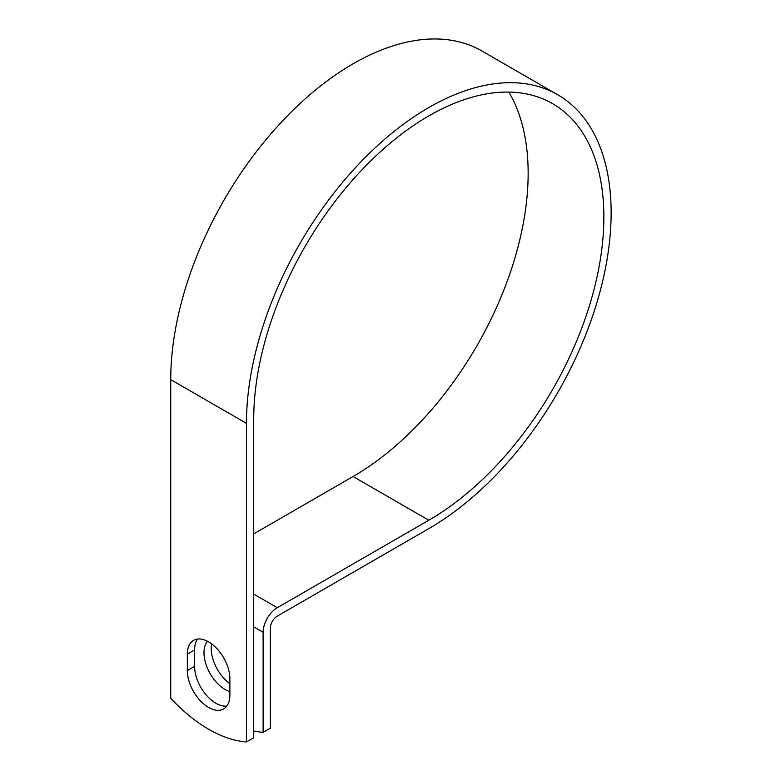 <?xml version="1.0" encoding="UTF-8"?>
<svg xmlns="http://www.w3.org/2000/svg" width="781" height="781" viewBox="0 0 781 781"><rect width="100%" height="100%" fill="white"/><g stroke="black" fill="none" stroke-linecap="round" stroke-linejoin="round"><path stroke-width="1.17" d="M208.595 707.44A30.088 17.377 -120 0 0 223.639 708.933A30.088 17.377 -120 0 0 229.878 695.158L229.878 678.718A30.088 17.377 -120 0 0 216.737 648.435A30.088 17.377 -120 0 0 193.551 640.371A30.088 17.377 -120 0 0 187.323 654.146L187.323 670.586A30.088 17.377 -120 0 0 208.595 707.44M197.632 639.043A30.088 17.377 -120 0 0 194.586 649.958L194.586 666.388A30.088 17.377 -120 0 0 215.868 703.242A30.088 17.377 -120 0 0 226.832 706.063M229.878 683.687A30.088 17.377 60 0 1 211.68 643.905M229.878 691.683A30.088 17.377 60 0 1 225.26 689.603A30.088 17.377 60 0 1 206.526 665.871A30.088 17.377 60 0 1 207.492 641.26M253.727 730.977A133.863 77.29 -120 0 0 263.119 732.334L263.119 632.268A20.042 11.578 -60 0 1 277.294 607.716L428.798 520.244A247.587 142.943 120 0 0 590.543 302.062A247.587 142.943 120 0 0 552.597 103.668A247.587 142.943 120 0 0 361.798 169.994A247.587 142.943 120 0 0 253.727 419.163L253.727 737.752L246.454 741.95A133.863 77.29 60 0 1 170.736 698.234L170.736 379.634A257.867 148.878 120 0 1 283.298 120.128A257.867 148.878 120 0 1 482.014 51.038L557.732 94.765A257.867 148.878 120 0 0 359.026 163.844A257.867 148.878 120 0 0 246.454 423.361L246.454 741.95M263.119 732.334L270.392 728.136L270.392 628.07A9.762 5.643 -60 0 1 277.294 616.102L428.798 528.63A257.867 148.878 120 0 0 597.26 301.398A257.867 148.878 120 0 0 557.732 94.765M253.727 533.882L353.08 476.517A247.587 142.943 120 0 0 508.802 92.08M263.119 632.268L253.727 626.84M246.454 423.361L170.736 379.634M428.798 520.244L353.08 476.517M277.294 607.716L253.727 594.107M194.586 649.958L187.323 654.146M194.586 666.388L187.323 670.586"/></g></svg>
